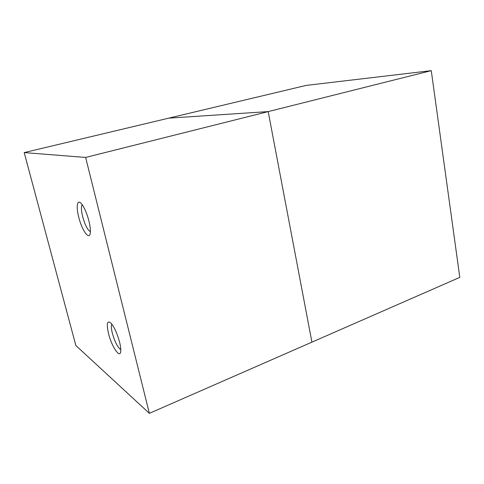 <?xml version="1.0" encoding="UTF-8"?>
<svg xmlns="http://www.w3.org/2000/svg" width="484" height="484" viewBox="0 0 484 484"><rect width="100%" height="100%" fill="white"/><g stroke="black" fill="none" stroke-linecap="round" stroke-linejoin="round"><path stroke-width="0.73" d="M149.368 413.348L311.92 342.146L268.19 111.598L311.92 342.146L459.8 277.374L431.268 70.652L306.124 85.414L24.2 152.587L85.638 157.445L149.368 413.348L75.855 345.516L24.2 152.587M85.638 157.445L268.19 111.598L168.765 118.144L268.19 111.598L431.268 70.652M111.828 324.135C111.054 325.629 111.235 328.69 112.373 333.319C114.926 342.146 117.727 347.566 120.77 349.581M119.536 341.982C117.316 333.863 114.575 327.698 111.314 323.487C107.188 319.791 106.262 323.179 108.543 333.639C111.792 347.143 120.649 359.818 120.77 350.628C120.837 348.426 120.425 345.54 119.536 341.982M82.226 204.744C81.034 206.517 81.185 210.498 82.667 216.687C85.045 225.108 87.616 230.088 90.369 231.618M88.862 220.74C86.951 213.577 84.633 208.102 81.911 204.321C77.373 198.162 75.722 205.881 78.753 217.249C82.056 230.874 89.849 241.334 90.333 232.259C90.526 229.331 90.036 225.49 88.862 220.74"/></g></svg>

